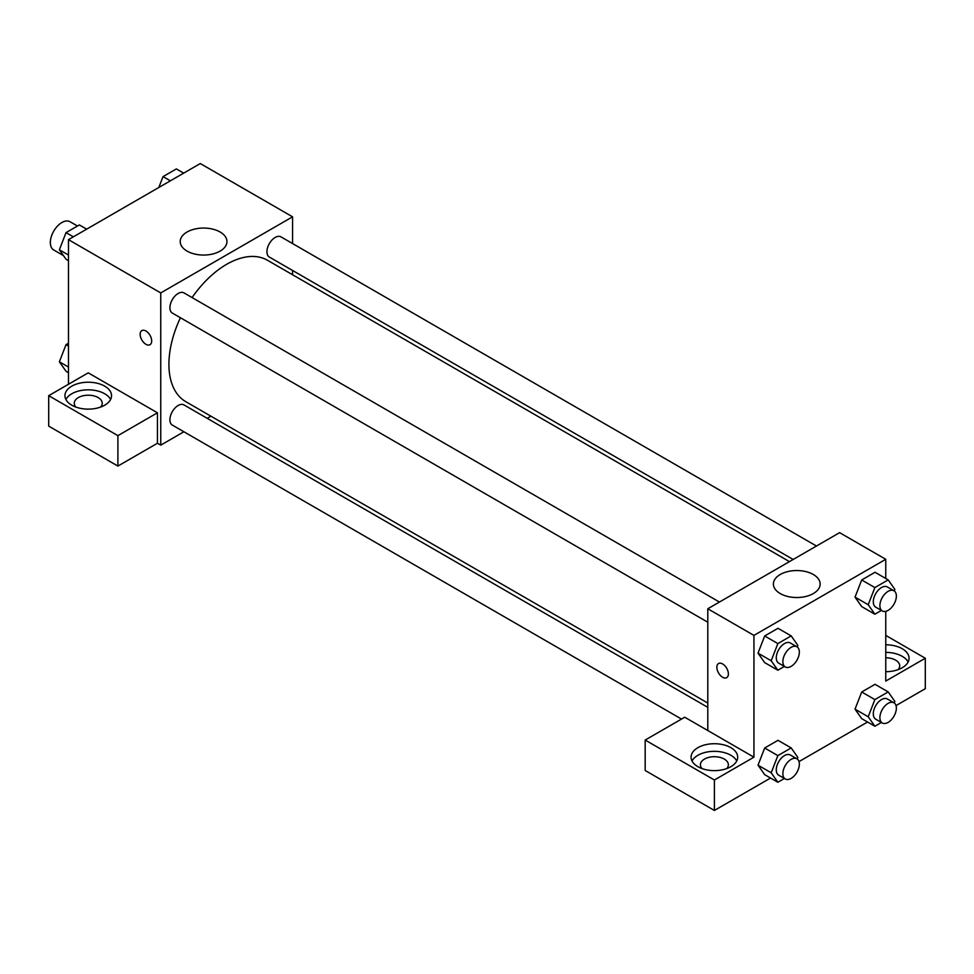 <?xml version="1.0" encoding="UTF-8"?>
<svg xmlns="http://www.w3.org/2000/svg" width="974" height="974" viewBox="0 0 974 974"><rect width="100%" height="100%" fill="white"/><g stroke="black" fill="none" stroke-linecap="round" stroke-linejoin="round"><path stroke-width="1.46" d="M77.47 226.017L70.043 221.731A16.315 9.423 120 0 0 57.466 226.102A16.315 9.423 120 0 0 50.344 242.514A16.315 9.423 120 0 0 53.728 249.977L63.468 255.602M68.472 384.255L68.472 239.653L200.291 163.547L292.565 216.825L292.565 243.561M292.565 270.468L292.565 274.753M187.057 232.019A23.376 13.502 180 0 1 212.539 229.085A23.376 13.502 180 0 1 226.966 241.564A23.376 13.502 180 0 1 203.59 255.054A23.376 13.502 180 0 1 180.214 241.564A23.376 13.502 180 0 1 187.057 232.019M183.891 431.774L160.747 445.142L160.747 292.93L68.472 239.653M160.747 292.93L292.565 216.825M141.851 330.588A8.157 4.712 -120 0 0 140.609 337.126A8.157 4.712 -120 0 0 145.93 344.309A8.157 4.712 60 0 1 140.597 337.126A8.157 4.712 60 0 1 141.851 330.588A8.157 4.712 60 0 1 150.008 335.299A8.157 4.712 60 0 1 150.008 344.711A8.157 4.712 60 0 1 145.93 344.309A8.157 4.712 -120 0 0 150.008 344.711M157.447 412.793L88.244 372.847L48.7 395.675L117.903 435.634L157.447 412.793L157.447 443.243L160.747 445.142M71.772 386.167A23.303 13.453 180 0 1 97.169 383.245A23.303 13.453 180 0 1 111.547 395.675A23.303 13.453 180 0 1 88.244 409.129A23.303 13.453 180 0 1 64.941 395.675A23.303 13.453 180 0 1 71.772 386.167M110.598 399.474A23.303 13.453 0 0 0 71.772 393.776A23.303 13.453 0 0 0 65.891 399.474M75.911 407.095A13.977 8.072 180 0 1 74.267 403.285A13.977 8.072 180 0 1 82.9 395.821A13.977 8.072 180 0 1 98.13 397.575A13.977 8.072 180 0 1 102.233 403.285A13.977 8.072 180 0 1 100.578 407.095M117.903 435.634L117.903 466.071L157.447 443.243M48.7 395.675L48.7 426.113L117.903 466.071M210.92 416.178L207.194 418.321M719.445 602.042L183.976 292.882A11.651 6.733 120 0 0 172.325 299.615A11.651 6.733 120 0 0 172.325 313.068L707.794 622.216M707.794 707.343L183.976 404.916A11.651 6.733 120 0 0 174.991 408.033A11.651 6.733 120 0 0 169.902 419.757A11.651 6.733 120 0 0 172.325 425.09L681.52 719.08M816.468 546.024L280.987 236.877A11.651 6.733 120 0 0 272.014 239.994A11.651 6.733 120 0 0 266.925 251.718A11.651 6.733 120 0 0 269.335 257.051L793.165 559.478M789.451 561.621L267.485 260.265A81.658 47.142 120 0 0 192.073 297.569M180.421 317.743A81.658 47.142 120 0 0 168.916 364.313A81.658 47.142 120 0 0 185.827 401.702L707.794 703.058M707.794 730.537L684.734 717.217L645.178 740.045L714.392 780.004L753.937 757.175L707.794 730.537L707.794 608.762L839.612 532.656L885.756 559.295L885.756 578.471M645.178 740.045L645.178 770.495L714.392 810.453L770.544 778.031M798.997 761.595L867.566 722.014M896.019 705.59L925.3 688.679L925.3 658.241L885.756 681.069L885.756 611.331M885.756 657.779A13.977 8.072 180 0 1 895.642 660.141A13.977 8.072 180 0 1 899.733 665.851A13.977 8.072 180 0 1 898.089 669.649M908.109 662.04A23.303 13.453 0 0 0 885.756 652.397M885.756 644.788A23.303 13.453 180 0 1 909.059 658.241A23.303 13.453 180 0 1 885.756 671.695M702.059 768.596A13.977 8.072 180 0 1 700.403 764.785A13.977 8.072 180 0 1 714.392 756.713A13.977 8.072 180 0 1 728.369 764.785A13.977 8.072 180 0 1 726.714 768.596M736.746 760.974A23.303 13.453 0 0 0 697.908 755.276A23.303 13.453 0 0 0 692.039 760.974M697.908 747.667A23.303 13.453 180 0 1 723.305 744.745A23.303 13.453 180 0 1 737.695 757.175A23.303 13.453 180 0 1 714.392 770.629A23.303 13.453 180 0 1 691.09 757.175A23.303 13.453 180 0 1 697.908 747.667M714.392 780.004L714.392 810.453M885.756 635.401L925.3 658.241M881.421 722.465L874.871 726.239L868.211 716.767L874.871 699.6L861.698 691.99L875.017 684.308L861.698 691.99L855.038 709.157L861.698 718.629L855.026 709.169M881.421 610.43L874.871 614.217L861.698 606.595L855.026 597.147L861.698 579.968L875.017 572.274L861.698 579.968L874.871 587.578L888.191 579.883L894.85 589.355L894.242 590.95M784.399 666.447L777.861 670.222L764.675 662.612L758.003 653.164M777.861 670.222L771.201 660.749L777.861 643.583L764.675 635.973L777.995 628.291L764.675 635.973L758.016 653.14L764.675 662.612M777.861 755.617L764.675 748.008L777.995 740.313L764.675 748.008L758.016 765.174L764.675 774.647L758.016 765.174L771.201 772.784L777.861 755.617L791.18 747.922L797.84 757.395L797.219 758.99M753.937 757.175L753.937 635.401L885.756 559.295M813.302 574.49A23.376 13.502 180 0 1 820.157 584.035A23.376 13.502 180 0 1 796.781 597.525A23.376 13.502 180 0 1 773.393 584.035A23.376 13.502 180 0 1 787.832 571.568A23.376 13.502 180 0 1 813.302 574.49M753.937 635.401L707.794 608.762M722.611 677.259A8.157 4.712 60 0 1 717.29 670.063A8.157 4.712 60 0 1 718.532 663.538A8.157 4.712 60 0 1 726.689 668.237A8.157 4.712 60 0 1 726.689 677.661A8.157 4.712 60 0 1 722.611 677.259M718.544 663.525A8.157 4.712 -120 0 0 717.29 670.063A8.157 4.712 -120 0 0 722.623 677.247A8.157 4.712 -120 0 0 726.689 677.661M777.861 643.583L791.18 635.9L797.84 645.372L797.219 646.955M796.939 646.773L790.34 642.974A11.651 6.733 120 0 0 781.367 646.091A11.651 6.733 120 0 0 776.278 657.815A11.651 6.733 120 0 0 778.689 663.148L785.288 666.959A11.651 6.733 120 0 0 796.939 660.226A11.651 6.733 120 0 0 796.939 646.773A11.651 6.733 120 0 0 787.954 649.901A11.651 6.733 120 0 0 782.865 661.626A11.651 6.733 120 0 0 785.288 666.959M771.201 660.749L758.016 653.14M791.18 635.9L777.995 628.291M874.871 614.217L868.211 604.732L874.871 587.578M893.949 590.768L887.363 586.957A11.651 6.733 120 0 0 878.378 590.074A11.651 6.733 120 0 0 873.301 601.798A11.651 6.733 120 0 0 875.711 607.143L882.298 610.942A11.651 6.733 120 0 0 893.949 604.221A11.651 6.733 120 0 0 893.949 590.768A11.651 6.733 120 0 0 884.976 593.884A11.651 6.733 120 0 0 879.887 605.609A11.651 6.733 120 0 0 882.298 610.942M861.698 606.595L855.038 597.123L868.211 604.732M888.191 579.883L875.017 572.274M784.399 778.482L777.861 782.256L771.201 772.784M796.939 758.807L790.34 754.996A11.651 6.733 120 0 0 781.367 758.125A11.651 6.733 120 0 0 776.278 769.85A11.651 6.733 120 0 0 778.689 775.182L785.288 778.981A11.651 6.733 120 0 0 796.939 772.26A11.651 6.733 120 0 0 796.939 758.807A11.651 6.733 120 0 0 787.954 761.924A11.651 6.733 120 0 0 782.865 773.648A11.651 6.733 120 0 0 785.288 778.981M777.861 782.256L764.675 774.647M791.18 747.922L777.995 740.313M874.871 699.6L888.191 691.917L894.85 701.39L894.242 702.972M893.949 702.79L887.363 698.991A11.651 6.733 120 0 0 878.378 702.108A11.651 6.733 120 0 0 873.301 713.832A11.651 6.733 120 0 0 875.711 719.165L882.298 722.976A11.651 6.733 120 0 0 893.949 716.243A11.651 6.733 120 0 0 893.949 702.79A11.651 6.733 120 0 0 884.976 705.906A11.651 6.733 120 0 0 879.887 717.643A11.651 6.733 120 0 0 882.298 722.976M874.871 726.239L861.698 718.629M868.211 716.767L855.038 709.157M888.191 691.917L875.017 684.308M68.472 260.667L66.037 259.254L59.377 249.782L66.037 232.616L79.344 224.933L86.662 229.158M68.472 255.03L59.377 249.782M73.342 236.84L66.037 232.616M158.823 187.495L163.048 176.611L176.367 168.916L183.684 173.141M170.365 180.823L163.048 176.611M68.472 372.689L66.037 371.289L59.377 361.804L66.037 344.65L68.472 343.238M68.472 367.064L59.377 361.804M68.472 346.062L66.037 344.65"/></g></svg>
